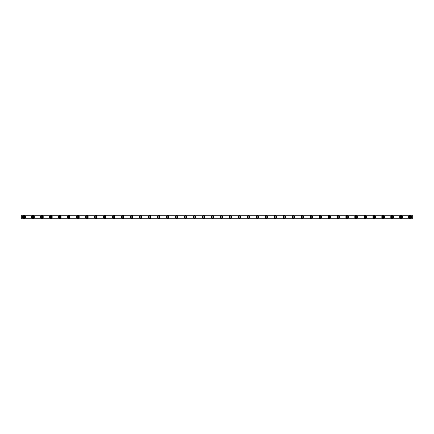 <?xml version="1.0" encoding="UTF-8"?>
<svg xmlns="http://www.w3.org/2000/svg" width="434" height="434" viewBox="0 0 434 434"><rect width="100%" height="100%" fill="white"/><g stroke="black" fill="none" stroke-linecap="round" stroke-linejoin="round"><path stroke-width="0.65" d="M23.946 217.787A0.787 0.787 0 0 1 23.159 217A0.787 0.787 0 0 1 23.946 216.213A0.787 0.787 0 0 1 24.733 217A0.787 0.787 0 0 1 23.946 217.787M410.054 217.787A0.787 0.787 0 0 1 409.267 217A0.787 0.787 0 0 1 410.054 216.213A0.787 0.787 0 0 1 410.841 217A0.787 0.787 0 0 1 410.054 217.787M401.076 217.787A0.787 0.787 0 0 1 400.289 217A0.787 0.787 0 0 1 401.076 216.213A0.787 0.787 0 0 1 401.862 217A0.787 0.787 0 0 1 401.076 217.787M392.097 217.787A0.787 0.787 0 0 1 391.311 217A0.787 0.787 0 0 1 392.097 216.213A0.787 0.787 0 0 1 392.884 217A0.787 0.787 0 0 1 392.097 217.787M383.119 217.787A0.787 0.787 0 0 1 382.332 217A0.787 0.787 0 0 1 383.119 216.213A0.787 0.787 0 0 1 383.906 217A0.787 0.787 0 0 1 383.119 217.787M374.141 217.787A0.787 0.787 0 0 1 373.354 217A0.787 0.787 0 0 1 374.141 216.213A0.787 0.787 0 0 1 374.922 217A0.787 0.787 0 0 1 374.141 217.787M365.157 217.787A0.787 0.787 0 0 1 364.376 217A0.787 0.787 0 0 1 365.157 216.213A0.787 0.787 0 0 1 365.943 217A0.787 0.787 0 0 1 365.157 217.787M356.178 217.787A0.787 0.787 0 0 1 355.392 217A0.787 0.787 0 0 1 356.178 216.213A0.787 0.787 0 0 1 356.965 217A0.787 0.787 0 0 1 356.178 217.787M347.2 217.787A0.787 0.787 0 0 1 346.413 217A0.787 0.787 0 0 1 347.2 216.213A0.787 0.787 0 0 1 347.987 217A0.787 0.787 0 0 1 347.2 217.787M338.222 217.787A0.787 0.787 0 0 1 337.435 217A0.787 0.787 0 0 1 338.222 216.213A0.787 0.787 0 0 1 339.008 217A0.787 0.787 0 0 1 338.222 217.787M329.243 217.787A0.787 0.787 0 0 1 328.457 217A0.787 0.787 0 0 1 329.243 216.213A0.787 0.787 0 0 1 330.024 217A0.787 0.787 0 0 1 329.243 217.787M320.259 217.787A0.787 0.787 0 0 1 319.478 217A0.787 0.787 0 0 1 320.259 216.213A0.787 0.787 0 0 1 321.046 217A0.787 0.787 0 0 1 320.259 217.787M311.281 217.787A0.787 0.787 0 0 1 310.494 217A0.787 0.787 0 0 1 311.281 216.213A0.787 0.787 0 0 1 312.068 217A0.787 0.787 0 0 1 311.281 217.787M302.303 217.787A0.787 0.787 0 0 1 301.516 217A0.787 0.787 0 0 1 302.303 216.213A0.787 0.787 0 0 1 303.089 217A0.787 0.787 0 0 1 302.303 217.787M293.324 217.787A0.787 0.787 0 0 1 292.538 217A0.787 0.787 0 0 1 293.324 216.213A0.787 0.787 0 0 1 294.111 217A0.787 0.787 0 0 1 293.324 217.787M284.346 217.787A0.787 0.787 0 0 1 283.559 217A0.787 0.787 0 0 1 284.346 216.213A0.787 0.787 0 0 1 285.133 217A0.787 0.787 0 0 1 284.346 217.787M275.368 217.787A0.787 0.787 0 0 1 274.581 217A0.787 0.787 0 0 1 275.368 216.213A0.787 0.787 0 0 1 276.149 217A0.787 0.787 0 0 1 275.368 217.787M266.384 217.787A0.787 0.787 0 0 1 265.603 217A0.787 0.787 0 0 1 266.384 216.213A0.787 0.787 0 0 1 267.17 217A0.787 0.787 0 0 1 266.384 217.787M257.405 217.787A0.787 0.787 0 0 1 256.619 217A0.787 0.787 0 0 1 257.405 216.213A0.787 0.787 0 0 1 258.192 217A0.787 0.787 0 0 1 257.405 217.787M248.427 217.787A0.787 0.787 0 0 1 247.64 217A0.787 0.787 0 0 1 248.427 216.213A0.787 0.787 0 0 1 249.214 217A0.787 0.787 0 0 1 248.427 217.787M239.449 217.787A0.787 0.787 0 0 1 238.662 217A0.787 0.787 0 0 1 239.449 216.213A0.787 0.787 0 0 1 240.235 217A0.787 0.787 0 0 1 239.449 217.787M230.47 217.787A0.787 0.787 0 0 1 229.684 217A0.787 0.787 0 0 1 230.47 216.213A0.787 0.787 0 0 1 231.257 217A0.787 0.787 0 0 1 230.47 217.787M221.492 217.787A0.787 0.787 0 0 1 220.705 217A0.787 0.787 0 0 1 221.492 216.213A0.787 0.787 0 0 1 222.273 217A0.787 0.787 0 0 1 221.492 217.787M212.508 217.787A0.787 0.787 0 0 1 211.727 217A0.787 0.787 0 0 1 212.508 216.213A0.787 0.787 0 0 1 213.295 217A0.787 0.787 0 0 1 212.508 217.787M203.53 217.787A0.787 0.787 0 0 1 202.743 217A0.787 0.787 0 0 1 203.53 216.213A0.787 0.787 0 0 1 204.316 217A0.787 0.787 0 0 1 203.53 217.787M194.551 217.787A0.787 0.787 0 0 1 193.765 217A0.787 0.787 0 0 1 194.551 216.213A0.787 0.787 0 0 1 195.338 217A0.787 0.787 0 0 1 194.551 217.787M185.573 217.787A0.787 0.787 0 0 1 184.786 217A0.787 0.787 0 0 1 185.573 216.213A0.787 0.787 0 0 1 186.36 217A0.787 0.787 0 0 1 185.573 217.787M176.595 217.787A0.787 0.787 0 0 1 175.808 217A0.787 0.787 0 0 1 176.595 216.213A0.787 0.787 0 0 1 177.381 217A0.787 0.787 0 0 1 176.595 217.787M167.616 217.787A0.787 0.787 0 0 1 166.83 217A0.787 0.787 0 0 1 167.616 216.213A0.787 0.787 0 0 1 168.397 217A0.787 0.787 0 0 1 167.616 217.787M158.632 217.787A0.787 0.787 0 0 1 157.851 217A0.787 0.787 0 0 1 158.632 216.213A0.787 0.787 0 0 1 159.419 217A0.787 0.787 0 0 1 158.632 217.787M149.654 217.787A0.787 0.787 0 0 1 148.867 217A0.787 0.787 0 0 1 149.654 216.213A0.787 0.787 0 0 1 150.441 217A0.787 0.787 0 0 1 149.654 217.787M140.676 217.787A0.787 0.787 0 0 1 139.889 217A0.787 0.787 0 0 1 140.676 216.213A0.787 0.787 0 0 1 141.462 217A0.787 0.787 0 0 1 140.676 217.787M131.697 217.787A0.787 0.787 0 0 1 130.911 217A0.787 0.787 0 0 1 131.697 216.213A0.787 0.787 0 0 1 132.484 217A0.787 0.787 0 0 1 131.697 217.787M122.719 217.787A0.787 0.787 0 0 1 121.932 217A0.787 0.787 0 0 1 122.719 216.213A0.787 0.787 0 0 1 123.506 217A0.787 0.787 0 0 1 122.719 217.787M113.741 217.787A0.787 0.787 0 0 1 112.954 217A0.787 0.787 0 0 1 113.741 216.213A0.787 0.787 0 0 1 114.522 217A0.787 0.787 0 0 1 113.741 217.787M104.757 217.787A0.787 0.787 0 0 1 103.976 217A0.787 0.787 0 0 1 104.757 216.213A0.787 0.787 0 0 1 105.543 217A0.787 0.787 0 0 1 104.757 217.787M95.778 217.787A0.787 0.787 0 0 1 94.992 217A0.787 0.787 0 0 1 95.778 216.213A0.787 0.787 0 0 1 96.565 217A0.787 0.787 0 0 1 95.778 217.787M86.8 217.787A0.787 0.787 0 0 1 86.013 217A0.787 0.787 0 0 1 86.8 216.213A0.787 0.787 0 0 1 87.587 217A0.787 0.787 0 0 1 86.8 217.787M77.822 217.787A0.787 0.787 0 0 1 77.035 217A0.787 0.787 0 0 1 77.822 216.213A0.787 0.787 0 0 1 78.608 217A0.787 0.787 0 0 1 77.822 217.787M68.843 217.787A0.787 0.787 0 0 1 68.057 217A0.787 0.787 0 0 1 68.843 216.213A0.787 0.787 0 0 1 69.624 217A0.787 0.787 0 0 1 68.843 217.787M59.859 217.787A0.787 0.787 0 0 1 59.078 217A0.787 0.787 0 0 1 59.859 216.213A0.787 0.787 0 0 1 60.646 217A0.787 0.787 0 0 1 59.859 217.787M50.881 217.787A0.787 0.787 0 0 1 50.094 217A0.787 0.787 0 0 1 50.881 216.213A0.787 0.787 0 0 1 51.668 217A0.787 0.787 0 0 1 50.881 217.787M41.903 217.787A0.787 0.787 0 0 1 41.116 217A0.787 0.787 0 0 1 41.903 216.213A0.787 0.787 0 0 1 42.689 217A0.787 0.787 0 0 1 41.903 217.787M32.924 217.787A0.787 0.787 0 0 1 32.138 217A0.787 0.787 0 0 1 32.924 216.213A0.787 0.787 0 0 1 33.711 217A0.787 0.787 0 0 1 32.924 217.787M23.946 215.655A1.345 1.345 0 0 0 22.601 217A1.345 1.345 0 0 0 23.946 218.345A1.345 1.345 0 0 0 25.291 217A1.345 1.345 0 0 0 23.946 215.655M410.054 215.655A1.345 1.345 0 0 0 408.709 217A1.345 1.345 0 0 0 410.054 218.345A1.345 1.345 0 0 0 411.399 217A1.345 1.345 0 0 0 410.054 215.655M401.076 215.655A1.345 1.345 0 0 0 399.73 217A1.345 1.345 0 0 0 401.076 218.345A1.345 1.345 0 0 0 402.421 217A1.345 1.345 0 0 0 401.076 215.655M392.097 215.655A1.345 1.345 0 0 0 390.752 217A1.345 1.345 0 0 0 392.097 218.345A1.345 1.345 0 0 0 393.443 217A1.345 1.345 0 0 0 392.097 215.655M383.119 215.655A1.345 1.345 0 0 0 381.768 217A1.345 1.345 0 0 0 383.119 218.345A1.345 1.345 0 0 0 384.464 217A1.345 1.345 0 0 0 383.119 215.655M374.141 215.655A1.345 1.345 0 0 0 372.79 217A1.345 1.345 0 0 0 374.141 218.345A1.345 1.345 0 0 0 375.486 217A1.345 1.345 0 0 0 374.141 215.655M365.157 215.655A1.345 1.345 0 0 0 363.811 217A1.345 1.345 0 0 0 365.157 218.345A1.345 1.345 0 0 0 366.508 217A1.345 1.345 0 0 0 365.157 215.655M356.178 215.655A1.345 1.345 0 0 0 354.833 217A1.345 1.345 0 0 0 356.178 218.345A1.345 1.345 0 0 0 357.524 217A1.345 1.345 0 0 0 356.178 215.655M347.2 215.655A1.345 1.345 0 0 0 345.855 217A1.345 1.345 0 0 0 347.2 218.345A1.345 1.345 0 0 0 348.545 217A1.345 1.345 0 0 0 347.2 215.655M338.222 215.655A1.345 1.345 0 0 0 336.876 217A1.345 1.345 0 0 0 338.222 218.345A1.345 1.345 0 0 0 339.567 217A1.345 1.345 0 0 0 338.222 215.655M329.243 215.655A1.345 1.345 0 0 0 327.892 217A1.345 1.345 0 0 0 329.243 218.345A1.345 1.345 0 0 0 330.589 217A1.345 1.345 0 0 0 329.243 215.655M320.259 215.655A1.345 1.345 0 0 0 318.914 217A1.345 1.345 0 0 0 320.259 218.345A1.345 1.345 0 0 0 321.61 217A1.345 1.345 0 0 0 320.259 215.655M311.281 215.655A1.345 1.345 0 0 0 309.936 217A1.345 1.345 0 0 0 311.281 218.345A1.345 1.345 0 0 0 312.632 217A1.345 1.345 0 0 0 311.281 215.655M302.303 215.655A1.345 1.345 0 0 0 300.957 217A1.345 1.345 0 0 0 302.303 218.345A1.345 1.345 0 0 0 303.648 217A1.345 1.345 0 0 0 302.303 215.655M293.324 215.655A1.345 1.345 0 0 0 291.979 217A1.345 1.345 0 0 0 293.324 218.345A1.345 1.345 0 0 0 294.67 217A1.345 1.345 0 0 0 293.324 215.655M284.346 215.655A1.345 1.345 0 0 0 283.001 217A1.345 1.345 0 0 0 284.346 218.345A1.345 1.345 0 0 0 285.691 217A1.345 1.345 0 0 0 284.346 215.655M275.368 215.655A1.345 1.345 0 0 0 274.017 217A1.345 1.345 0 0 0 275.368 218.345A1.345 1.345 0 0 0 276.713 217A1.345 1.345 0 0 0 275.368 215.655M266.384 215.655A1.345 1.345 0 0 0 265.038 217A1.345 1.345 0 0 0 266.384 218.345A1.345 1.345 0 0 0 267.735 217A1.345 1.345 0 0 0 266.384 215.655M257.405 215.655A1.345 1.345 0 0 0 256.06 217A1.345 1.345 0 0 0 257.405 218.345A1.345 1.345 0 0 0 258.756 217A1.345 1.345 0 0 0 257.405 215.655M248.427 215.655A1.345 1.345 0 0 0 247.082 217A1.345 1.345 0 0 0 248.427 218.345A1.345 1.345 0 0 0 249.772 217A1.345 1.345 0 0 0 248.427 215.655M239.449 215.655A1.345 1.345 0 0 0 238.103 217A1.345 1.345 0 0 0 239.449 218.345A1.345 1.345 0 0 0 240.794 217A1.345 1.345 0 0 0 239.449 215.655M230.47 215.655A1.345 1.345 0 0 0 229.119 217A1.345 1.345 0 0 0 230.47 218.345A1.345 1.345 0 0 0 231.816 217A1.345 1.345 0 0 0 230.47 215.655M221.492 215.655A1.345 1.345 0 0 0 220.141 217A1.345 1.345 0 0 0 221.492 218.345A1.345 1.345 0 0 0 222.837 217A1.345 1.345 0 0 0 221.492 215.655M212.508 215.655A1.345 1.345 0 0 0 211.163 217A1.345 1.345 0 0 0 212.508 218.345A1.345 1.345 0 0 0 213.859 217A1.345 1.345 0 0 0 212.508 215.655M203.53 215.655A1.345 1.345 0 0 0 202.184 217A1.345 1.345 0 0 0 203.53 218.345A1.345 1.345 0 0 0 204.881 217A1.345 1.345 0 0 0 203.53 215.655M194.551 215.655A1.345 1.345 0 0 0 193.206 217A1.345 1.345 0 0 0 194.551 218.345A1.345 1.345 0 0 0 195.897 217A1.345 1.345 0 0 0 194.551 215.655M185.573 215.655A1.345 1.345 0 0 0 184.228 217A1.345 1.345 0 0 0 185.573 218.345A1.345 1.345 0 0 0 186.918 217A1.345 1.345 0 0 0 185.573 215.655M176.595 215.655A1.345 1.345 0 0 0 175.244 217A1.345 1.345 0 0 0 176.595 218.345A1.345 1.345 0 0 0 177.94 217A1.345 1.345 0 0 0 176.595 215.655M167.616 215.655A1.345 1.345 0 0 0 166.265 217A1.345 1.345 0 0 0 167.616 218.345A1.345 1.345 0 0 0 168.962 217A1.345 1.345 0 0 0 167.616 215.655M158.632 215.655A1.345 1.345 0 0 0 157.287 217A1.345 1.345 0 0 0 158.632 218.345A1.345 1.345 0 0 0 159.983 217A1.345 1.345 0 0 0 158.632 215.655M149.654 215.655A1.345 1.345 0 0 0 148.309 217A1.345 1.345 0 0 0 149.654 218.345A1.345 1.345 0 0 0 150.999 217A1.345 1.345 0 0 0 149.654 215.655M140.676 215.655A1.345 1.345 0 0 0 139.33 217A1.345 1.345 0 0 0 140.676 218.345A1.345 1.345 0 0 0 142.021 217A1.345 1.345 0 0 0 140.676 215.655M131.697 215.655A1.345 1.345 0 0 0 130.352 217A1.345 1.345 0 0 0 131.697 218.345A1.345 1.345 0 0 0 133.043 217A1.345 1.345 0 0 0 131.697 215.655M122.719 215.655A1.345 1.345 0 0 0 121.368 217A1.345 1.345 0 0 0 122.719 218.345A1.345 1.345 0 0 0 124.064 217A1.345 1.345 0 0 0 122.719 215.655M113.741 215.655A1.345 1.345 0 0 0 112.39 217A1.345 1.345 0 0 0 113.741 218.345A1.345 1.345 0 0 0 115.086 217A1.345 1.345 0 0 0 113.741 215.655M104.757 215.655A1.345 1.345 0 0 0 103.411 217A1.345 1.345 0 0 0 104.757 218.345A1.345 1.345 0 0 0 106.108 217A1.345 1.345 0 0 0 104.757 215.655M95.778 215.655A1.345 1.345 0 0 0 94.433 217A1.345 1.345 0 0 0 95.778 218.345A1.345 1.345 0 0 0 97.124 217A1.345 1.345 0 0 0 95.778 215.655M86.8 215.655A1.345 1.345 0 0 0 85.455 217A1.345 1.345 0 0 0 86.8 218.345A1.345 1.345 0 0 0 88.145 217A1.345 1.345 0 0 0 86.8 215.655M77.822 215.655A1.345 1.345 0 0 0 76.476 217A1.345 1.345 0 0 0 77.822 218.345A1.345 1.345 0 0 0 79.167 217A1.345 1.345 0 0 0 77.822 215.655M68.843 215.655A1.345 1.345 0 0 0 67.492 217A1.345 1.345 0 0 0 68.843 218.345A1.345 1.345 0 0 0 70.189 217A1.345 1.345 0 0 0 68.843 215.655M59.859 215.655A1.345 1.345 0 0 0 58.514 217A1.345 1.345 0 0 0 59.859 218.345A1.345 1.345 0 0 0 61.21 217A1.345 1.345 0 0 0 59.859 215.655M50.881 215.655A1.345 1.345 0 0 0 49.536 217A1.345 1.345 0 0 0 50.881 218.345A1.345 1.345 0 0 0 52.232 217A1.345 1.345 0 0 0 50.881 215.655M41.903 215.655A1.345 1.345 0 0 0 40.557 217A1.345 1.345 0 0 0 41.903 218.345A1.345 1.345 0 0 0 43.248 217A1.345 1.345 0 0 0 41.903 215.655M32.924 215.655A1.345 1.345 0 0 0 31.579 217A1.345 1.345 0 0 0 32.924 218.345A1.345 1.345 0 0 0 34.27 217A1.345 1.345 0 0 0 32.924 215.655M21.7 218.991L412.3 218.991M21.7 218.839L21.7 215.161L412.3 215.161L412.3 218.839L21.7 218.888M21.7 215.112L412.3 215.009L21.7 215.161M412.3 215.009L21.7 215.009M412.3 218.752L21.7 218.752M21.7 215.248L412.3 215.248M412.3 215.085L21.7 215.085M21.7 218.915L412.3 218.915"/></g></svg>
